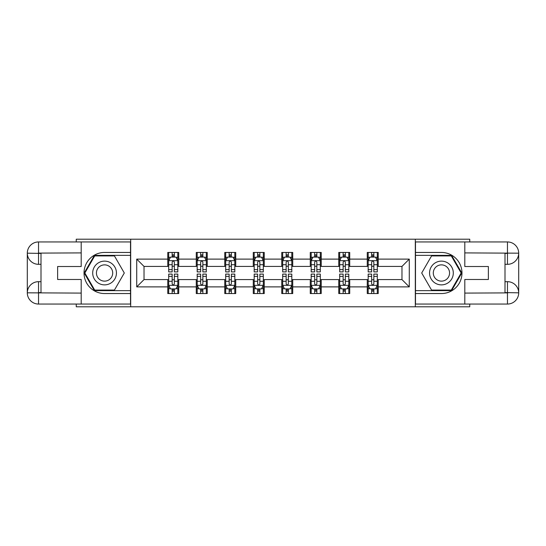 <?xml version="1.0" encoding="UTF-8"?>
<svg xmlns="http://www.w3.org/2000/svg" width="546" height="546" viewBox="0 0 546 546"><rect width="100%" height="100%" fill="white"/><g stroke="black" fill="none" stroke-linecap="round" stroke-linejoin="round"><path stroke-width="0.82" d="M76.256 304.054L76.256 306.797L469.744 306.797L469.744 304.054M469.744 241.946L469.744 239.203L415.308 239.203L415.308 306.797M415.308 239.203L76.256 239.203L76.256 241.946M130.692 306.797L130.692 239.203M378.221 259.118L378.221 252.45L367.26 252.45L367.26 259.118L349.727 259.118L349.727 252.45L338.766 252.45L338.766 259.118L321.225 259.118L321.225 252.45L310.264 252.45L310.264 259.118L292.731 259.118L292.731 252.45L281.77 252.45L281.77 259.118L264.23 259.118L264.23 252.45L253.269 252.45L253.269 259.118L235.735 259.118L235.735 252.45L224.775 252.45L224.775 259.118L207.234 259.118L207.234 252.45L196.273 252.45L196.273 259.118L178.74 259.118L178.74 252.45L167.779 252.45L167.779 259.118L136.725 259.118L136.725 286.882L144.028 279.579L167.779 279.579L167.779 293.55L178.74 293.55L178.74 279.579L196.273 279.579L196.273 293.55L207.234 293.55L207.234 279.579L224.775 279.579L224.775 293.55L235.735 293.55L235.735 279.579L253.269 279.579L253.269 293.55L264.23 293.55L264.23 279.579L281.77 279.579L281.77 293.55L292.731 293.55L292.731 279.579L310.264 279.579L310.264 293.55L321.225 293.55L321.225 279.579L338.766 279.579L338.766 293.55L349.727 293.55L349.727 279.579L367.26 279.579L367.26 293.55L378.221 293.55L378.221 279.579L401.972 279.579L401.972 266.421L378.221 266.421L378.221 259.118L409.275 259.118L409.275 286.882L378.221 286.882M367.26 286.882L349.727 286.882M338.766 286.882L321.225 286.882M310.264 286.882L292.731 286.882M281.77 286.882L264.23 286.882M253.269 286.882L235.735 286.882M224.775 286.882L207.234 286.882M196.273 286.882L178.74 286.882M167.779 286.882L136.725 286.882M367.26 259.118L367.26 266.421L349.727 266.421L349.727 259.118M338.766 259.118L338.766 266.421L321.225 266.421L321.225 259.118M310.264 259.118L310.264 266.421L292.731 266.421L292.731 259.118M281.77 259.118L281.77 266.421L264.23 266.421L264.23 259.118M253.269 259.118L253.269 266.421L235.735 266.421L235.735 259.118M224.775 259.118L224.775 266.421L207.234 266.421L207.234 259.118M196.273 259.118L196.273 266.421L178.74 266.421L178.74 259.118M167.779 259.118L167.779 266.421L144.028 266.421L136.725 259.118M144.028 266.421L144.028 279.579M409.275 286.882L401.972 279.579M401.972 266.421L409.275 259.118M167.779 257.016L168.694 257.016M172.161 257.016L174.351 257.016M177.825 257.016L178.74 257.016M167.779 266.243L168.694 266.243M172.161 266.243L174.351 266.243M177.825 266.243L178.74 266.243M167.779 279.757L168.694 279.757M172.161 279.757L174.351 279.757M177.825 279.757L178.74 279.757M167.779 288.984L168.694 288.984M172.161 288.984L174.351 288.984M177.825 288.984L178.74 288.984M196.273 279.757L197.188 279.757M200.662 279.757L202.853 279.757M206.32 279.757L207.234 279.757M196.273 288.984L197.188 288.984M200.662 288.984L202.853 288.984M206.32 288.984L207.234 288.984M196.273 257.016L197.188 257.016M200.662 257.016L202.853 257.016M206.32 257.016L207.234 257.016M196.273 266.243L197.188 266.243M200.662 266.243L202.853 266.243M206.32 266.243L207.234 266.243M224.775 279.757L225.689 279.757M229.156 279.757L231.347 279.757M234.821 279.757L235.735 279.757M224.775 288.984L225.689 288.984M229.156 288.984L231.347 288.984M234.821 288.984L235.735 288.984M224.775 257.016L225.689 257.016M229.156 257.016L231.347 257.016M234.821 257.016L235.735 257.016M224.775 266.243L225.689 266.243M229.156 266.243L231.347 266.243M234.821 266.243L235.735 266.243M253.269 279.757L254.183 279.757M257.657 279.757L259.848 279.757M263.315 279.757L264.23 279.757M253.269 288.984L254.183 288.984M257.657 288.984L259.848 288.984M263.315 288.984L264.23 288.984M253.269 257.016L254.183 257.016M257.657 257.016L259.848 257.016M263.315 257.016L264.23 257.016M253.269 266.243L254.183 266.243M257.657 266.243L259.848 266.243M263.315 266.243L264.23 266.243M281.77 279.757L282.685 279.757M286.152 279.757L288.343 279.757M291.817 279.757L292.731 279.757M281.77 288.984L282.685 288.984M286.152 288.984L288.343 288.984M291.817 288.984L292.731 288.984M281.77 257.016L282.685 257.016M286.152 257.016L288.343 257.016M291.817 257.016L292.731 257.016M281.77 266.243L282.685 266.243M286.152 266.243L288.343 266.243M291.817 266.243L292.731 266.243M310.264 279.757L311.179 279.757M314.653 279.757L316.844 279.757M320.311 279.757L321.225 279.757M310.264 288.984L311.179 288.984M314.653 288.984L316.844 288.984M320.311 288.984L321.225 288.984M310.264 257.016L311.179 257.016M314.653 257.016L316.844 257.016M320.311 257.016L321.225 257.016M310.264 266.243L311.179 266.243M314.653 266.243L316.844 266.243M320.311 266.243L321.225 266.243M338.766 279.757L339.68 279.757M343.147 279.757L345.338 279.757M348.812 279.757L349.727 279.757M338.766 288.984L339.68 288.984M343.147 288.984L345.338 288.984M348.812 288.984L349.727 288.984M338.766 257.016L339.68 257.016M343.147 257.016L345.338 257.016M348.812 257.016L349.727 257.016M338.766 266.243L339.68 266.243M343.147 266.243L345.338 266.243M348.812 266.243L349.727 266.243M367.26 279.757L368.175 279.757M371.649 279.757L373.839 279.757M377.306 279.757L378.221 279.757M367.26 288.984L368.175 288.984M371.649 288.984L373.839 288.984M377.306 288.984L378.221 288.984M367.26 257.016L368.175 257.016M371.649 257.016L373.839 257.016M377.306 257.016L378.221 257.016M367.26 266.243L368.175 266.243M371.649 266.243L373.839 266.243M377.306 266.243L378.221 266.243M174.351 254.825L172.161 254.825M177.825 269.615L174.351 269.615L174.351 271.901L177.825 271.901L177.825 260.763L175.996 257.105L170.516 257.105L168.694 260.763L168.694 271.901L172.161 271.901L172.161 269.615L168.694 269.615M168.694 260.763L168.694 252.45M177.825 260.763L177.825 252.45M172.161 257.105L172.161 252.45M174.351 252.45L174.351 257.105M174.351 269.615L174.351 262.128C173.628 260.722 172.891 260.722 172.161 262.128L172.161 269.615M172.161 291.175L174.351 291.175M168.694 276.385L172.161 276.385L172.161 274.099L168.694 274.099L168.694 285.237L170.516 288.895L175.996 288.895L177.825 285.237L177.825 274.099L174.351 274.099L174.351 276.385L177.825 276.385M177.825 285.237L177.825 293.55M168.694 285.237L168.694 293.55M174.351 288.895L174.351 293.55M172.161 293.55L172.161 288.895M172.161 276.385L172.161 283.872C172.891 285.278 173.621 285.278 174.351 283.872L174.351 276.385M110.51 262.715A11.875 11.875 0 0 0 94.287 267.062A11.875 11.875 0 0 0 98.635 283.285A11.875 11.875 0 0 0 114.858 278.938A11.875 11.875 0 0 0 110.51 262.715M108.634 265.957A8.129 8.129 0 0 0 97.529 268.932A8.129 8.129 0 0 0 100.505 280.043A8.129 8.129 0 0 0 111.609 277.068A8.129 8.129 0 0 0 108.634 265.957M114.435 290.083L94.711 290.083L84.848 273L94.711 255.917L114.435 255.917L124.297 273L114.435 290.083M447.365 262.715A11.875 11.875 0 0 0 431.142 267.062A11.875 11.875 0 0 0 435.49 283.285A11.875 11.875 0 0 0 451.713 278.938A11.875 11.875 0 0 0 447.365 262.715M445.495 265.957A8.129 8.129 0 0 0 434.391 268.932A8.129 8.129 0 0 0 437.366 280.043A8.129 8.129 0 0 0 448.471 277.068A8.129 8.129 0 0 0 445.495 265.957M451.289 290.083L431.565 290.083L421.703 273L431.565 255.917L451.289 255.917L461.152 273L451.289 290.083M40.998 264.325L38.534 264.325A11.234 11.234 0 0 1 27.3 253.18A11.234 11.234 0 0 1 38.534 241.946L130.514 241.946L130.514 252.45L104.573 252.45A20.55 20.55 0 0 0 84.023 273A20.55 20.55 0 0 0 104.573 293.55L130.514 293.55L130.514 304.054L38.534 304.054A11.234 11.234 0 0 1 27.3 292.82A11.234 11.234 0 0 1 38.534 281.675L40.998 281.675M130.514 293.55L130.514 252.45M81.19 241.946L81.19 266.516L57.623 266.516L57.623 279.484L81.19 279.484L81.19 304.054M38.534 264.325A11.234 11.234 0 0 1 27.3 253.18L38.534 253.364L38.534 264.325A11.234 11.234 0 0 1 27.3 253.18L27.3 292.82L81.19 293.093M38.534 293.093L38.534 304.054A11.234 11.234 0 0 1 27.3 292.82A11.234 11.234 0 0 1 38.534 281.675L38.534 292.636L40.998 292.636L40.998 253.364L38.534 253.364M130.514 255.371L94.397 255.371L84.214 273L94.397 290.629L130.514 290.629M505.002 281.675L507.466 281.675A11.234 11.234 0 0 1 518.7 292.82A11.234 11.234 0 0 1 507.466 304.054L415.486 304.054L415.486 293.55L441.427 293.55A20.55 20.55 0 0 0 461.977 273A20.55 20.55 0 0 0 441.427 252.45L415.486 252.45L415.486 241.946L507.466 241.946A11.234 11.234 0 0 1 518.7 253.18A11.234 11.234 0 0 1 507.466 264.325L505.002 264.325M415.486 252.45L415.486 293.55M464.81 304.054L464.81 279.484L488.377 279.484L488.377 266.516L464.81 266.516L464.81 241.946M507.466 281.675A11.234 11.234 0 0 1 518.7 292.82L507.466 292.636L507.466 281.675A11.234 11.234 0 0 1 518.7 292.82L518.7 253.18L464.81 252.907M507.466 252.907L507.466 241.946A11.234 11.234 0 0 1 518.7 253.18A11.234 11.234 0 0 1 507.466 264.325L507.466 253.364L505.002 253.364L505.002 292.636L507.466 292.636M415.486 290.629L451.603 290.629L461.786 273L451.603 255.371L415.486 255.371M202.853 254.825L200.662 254.825M206.32 269.615L202.853 269.615L202.853 271.901L206.32 271.901L206.32 260.763L204.497 257.105L199.017 257.105L197.188 260.763L197.188 271.901L200.662 271.901L200.662 269.615L197.188 269.615M197.188 260.763L197.188 252.45M206.32 260.763L206.32 252.45M200.662 257.105L200.662 252.45M202.853 252.45L202.853 257.105M202.853 269.615L202.853 262.128C202.122 260.722 201.392 260.722 200.662 262.128L200.662 269.615M231.347 254.825L229.156 254.825M234.821 269.615L231.347 269.615L231.347 271.901L234.821 271.901L234.821 260.763L232.992 257.105L227.511 257.105L225.689 260.763L225.689 271.901L229.156 271.901L229.156 269.615L225.689 269.615M225.689 260.763L225.689 252.45M234.821 260.763L234.821 252.45M229.156 257.105L229.156 252.45M231.347 252.45L231.347 257.105M231.347 269.615L231.347 262.128C230.617 260.722 229.886 260.722 229.156 262.128L229.156 269.615M200.662 291.175L202.853 291.175M197.188 276.385L200.662 276.385L200.662 274.099L197.188 274.099L197.188 285.237L199.017 288.895L204.497 288.895L206.32 285.237L206.32 274.099L202.853 274.099L202.853 276.385L206.32 276.385M206.32 285.237L206.32 293.55M197.188 285.237L197.188 293.55M202.853 288.895L202.853 293.55M200.662 293.55L200.662 288.895M200.662 276.385L200.662 283.872C201.392 285.278 202.122 285.278 202.853 283.872L202.853 276.385M229.156 291.175L231.347 291.175M225.689 276.385L229.156 276.385L229.156 274.099L225.689 274.099L225.689 285.237L227.511 288.895L232.992 288.895L234.821 285.237L234.821 274.099L231.347 274.099L231.347 276.385L234.821 276.385M234.821 285.237L234.821 293.55M225.689 285.237L225.689 293.55M231.347 288.895L231.347 293.55M229.156 293.55L229.156 288.895M229.156 276.385L229.156 283.872C229.886 285.278 230.617 285.278 231.347 283.872L231.347 276.385M259.848 254.825L257.657 254.825M263.315 269.615L259.848 269.615L259.848 271.901L263.315 271.901L263.315 260.763L261.493 257.105L256.013 257.105L254.183 260.763L254.183 271.901L257.657 271.901L257.657 269.615L254.183 269.615M254.183 260.763L254.183 252.45M263.315 260.763L263.315 252.45M257.657 257.105L257.657 252.45M259.848 252.45L259.848 257.105M259.848 269.615L259.848 262.128C259.118 260.722 258.388 260.722 257.657 262.128L257.657 269.615M288.343 254.825L286.152 254.825M291.817 269.615L288.343 269.615L288.343 271.901L291.817 271.901L291.817 260.763L289.987 257.105L284.507 257.105L282.685 260.763L282.685 271.901L286.152 271.901L286.152 269.615L282.685 269.615M282.685 260.763L282.685 252.45M291.817 260.763L291.817 252.45M286.152 257.105L286.152 252.45M288.343 252.45L288.343 257.105M288.343 269.615L288.343 262.128C287.612 260.722 286.882 260.722 286.152 262.128L286.152 269.615M316.844 254.825L314.653 254.825M320.311 269.615L316.844 269.615L316.844 271.901L320.311 271.901L320.311 260.763L318.489 257.105L313.008 257.105L311.179 260.763L311.179 271.901L314.653 271.901L314.653 269.615L311.179 269.615M311.179 260.763L311.179 252.45M320.311 260.763L320.311 252.45M314.653 257.105L314.653 252.45M316.844 252.45L316.844 257.105M316.844 269.615L316.844 262.128C316.114 260.722 315.383 260.722 314.653 262.128L314.653 269.615M257.657 291.175L259.848 291.175M254.183 276.385L257.657 276.385L257.657 274.099L254.183 274.099L254.183 285.237L256.013 288.895L261.493 288.895L263.315 285.237L263.315 274.099L259.848 274.099L259.848 276.385L263.315 276.385M263.315 285.237L263.315 293.55M254.183 285.237L254.183 293.55M259.848 288.895L259.848 293.55M257.657 293.55L257.657 288.895M257.657 276.385L257.657 283.872C258.388 285.278 259.118 285.278 259.848 283.872L259.848 276.385M286.152 291.175L288.343 291.175M282.685 276.385L286.152 276.385L286.152 274.099L282.685 274.099L282.685 285.237L284.507 288.895L289.987 288.895L291.817 285.237L291.817 274.099L288.343 274.099L288.343 276.385L291.817 276.385M291.817 285.237L291.817 293.55M282.685 285.237L282.685 293.55M288.343 288.895L288.343 293.55M286.152 293.55L286.152 288.895M286.152 276.385L286.152 283.872C286.882 285.278 287.612 285.278 288.343 283.872L288.343 276.385M314.653 291.175L316.844 291.175M311.179 276.385L314.653 276.385L314.653 274.099L311.179 274.099L311.179 285.237L313.008 288.895L318.489 288.895L320.311 285.237L320.311 274.099L316.844 274.099L316.844 276.385L320.311 276.385M320.311 285.237L320.311 293.55M311.179 285.237L311.179 293.55M316.844 288.895L316.844 293.55M314.653 293.55L314.653 288.895M314.653 276.385L314.653 283.872C315.383 285.278 316.114 285.278 316.844 283.872L316.844 276.385M345.338 254.825L343.147 254.825M348.812 269.615L345.338 269.615L345.338 271.901L348.812 271.901L348.812 260.763L346.983 257.105L341.503 257.105L339.68 260.763L339.68 271.901L343.147 271.901L343.147 269.615L339.68 269.615M339.68 260.763L339.68 252.45M348.812 260.763L348.812 252.45M343.147 257.105L343.147 252.45M345.338 252.45L345.338 257.105M345.338 269.615L345.338 262.128C344.608 260.722 343.878 260.722 343.147 262.128L343.147 269.615M343.147 291.175L345.338 291.175M339.68 276.385L343.147 276.385L343.147 274.099L339.68 274.099L339.68 285.237L341.503 288.895L346.983 288.895L348.812 285.237L348.812 274.099L345.338 274.099L345.338 276.385L348.812 276.385M348.812 285.237L348.812 293.55M339.68 285.237L339.68 293.55M345.338 288.895L345.338 293.55M343.147 293.55L343.147 288.895M343.147 276.385L343.147 283.872C343.878 285.278 344.608 285.278 345.338 283.872L345.338 276.385M373.839 254.825L371.649 254.825M377.306 269.615L373.839 269.615L373.839 271.901L377.306 271.901L377.306 260.763L375.484 257.105L370.004 257.105L368.175 260.763L368.175 271.901L371.649 271.901L371.649 269.615L368.175 269.615M368.175 260.763L368.175 252.45M377.306 260.763L377.306 252.45M371.649 257.105L371.649 252.45M373.839 252.45L373.839 257.105M373.839 269.615L373.839 262.128C373.109 260.722 372.379 260.722 371.649 262.128L371.649 269.615M371.649 291.175L373.839 291.175M368.175 276.385L371.649 276.385L371.649 274.099L368.175 274.099L368.175 285.237L370.004 288.895L375.484 288.895L377.306 285.237L377.306 274.099L373.839 274.099L373.839 276.385L377.306 276.385M377.306 285.237L377.306 293.55M368.175 285.237L368.175 293.55M373.839 288.895L373.839 293.55M371.649 293.55L371.649 288.895M371.649 276.385L371.649 283.872C372.372 285.278 373.109 285.278 373.839 283.872L373.839 276.385M177.778 260.667L168.734 260.667M168.694 257.323L170.407 257.323M176.105 257.323L177.825 257.323M172.161 264.714L168.694 264.714M177.825 264.714L174.351 264.714M174.351 255.985L172.161 255.985M168.734 285.333L177.778 285.333M177.825 288.677L176.105 288.677M170.407 288.677L168.694 288.677M174.351 281.286L177.825 281.286M168.694 281.286L172.161 281.286M172.161 290.015L174.351 290.015M81.19 252.907L38.275 253.105M27.3 292.82A11.234 11.234 0 0 1 38.534 281.675M27.3 253.18A11.234 11.234 0 0 1 38.534 241.946L38.534 252.907M464.81 293.093L507.725 292.895M518.7 253.18A11.234 11.234 0 0 1 507.466 264.325M518.7 292.82A11.234 11.234 0 0 1 507.466 304.054L507.466 293.093M206.279 260.667L197.236 260.667M197.188 257.323L198.908 257.323M204.607 257.323L206.32 257.323M200.662 264.714L197.188 264.714M206.32 264.714L202.853 264.714M202.853 255.985L200.662 255.985M234.773 260.667L225.73 260.667M225.689 257.323L227.402 257.323M233.101 257.323L234.821 257.323M229.156 264.714L225.689 264.714M234.821 264.714L231.347 264.714M231.347 255.985L229.156 255.985M197.236 285.333L206.279 285.333M206.32 288.677L204.607 288.677M198.908 288.677L197.188 288.677M202.853 281.286L206.32 281.286M197.188 281.286L200.662 281.286M200.662 290.015L202.853 290.015M225.73 285.333L234.773 285.333M234.821 288.677L233.101 288.677M227.402 288.677L225.689 288.677M231.347 281.286L234.821 281.286M225.689 281.286L229.156 281.286M229.156 290.015L231.347 290.015M263.274 260.667L254.231 260.667M254.183 257.323L255.903 257.323M261.602 257.323L263.315 257.323M257.657 264.714L254.183 264.714M263.315 264.714L259.848 264.714M259.848 255.985L257.657 255.985M291.769 260.667L282.726 260.667M282.685 257.323L284.398 257.323M290.097 257.323L291.817 257.323M286.152 264.714L282.685 264.714M291.817 264.714L288.343 264.714M288.343 255.985L286.152 255.985M320.27 260.667L311.227 260.667M311.179 257.323L312.899 257.323M318.598 257.323L320.311 257.323M314.653 264.714L311.179 264.714M320.311 264.714L316.844 264.714M316.844 255.985L314.653 255.985M254.231 285.333L263.274 285.333M263.315 288.677L261.602 288.677M255.903 288.677L254.183 288.677M259.848 281.286L263.315 281.286M254.183 281.286L257.657 281.286M257.657 290.015L259.848 290.015M282.726 285.333L291.769 285.333M291.817 288.677L290.097 288.677M284.398 288.677L282.685 288.677M288.343 281.286L291.817 281.286M282.685 281.286L286.152 281.286M286.152 290.015L288.343 290.015M311.227 285.333L320.27 285.333M320.311 288.677L318.598 288.677M312.899 288.677L311.179 288.677M316.844 281.286L320.311 281.286M311.179 281.286L314.653 281.286M314.653 290.015L316.844 290.015M348.764 260.667L339.721 260.667M339.68 257.323L341.393 257.323M347.092 257.323L348.812 257.323M343.147 264.714L339.68 264.714M348.812 264.714L345.338 264.714M345.338 255.985L343.147 255.985M339.721 285.333L348.764 285.333M348.812 288.677L347.092 288.677M341.393 288.677L339.68 288.677M345.338 281.286L348.812 281.286M339.68 281.286L343.147 281.286M343.147 290.015L345.338 290.015M377.266 260.667L368.222 260.667M368.175 257.323L369.895 257.323M375.593 257.323L377.306 257.323M371.649 264.714L368.175 264.714M377.306 264.714L373.839 264.714M373.839 255.985L371.649 255.985M368.222 285.333L377.266 285.333M377.306 288.677L375.593 288.677M369.895 288.677L368.175 288.677M373.839 281.286L377.306 281.286M368.175 281.286L371.649 281.286M371.649 290.015L373.839 290.015"/></g></svg>

